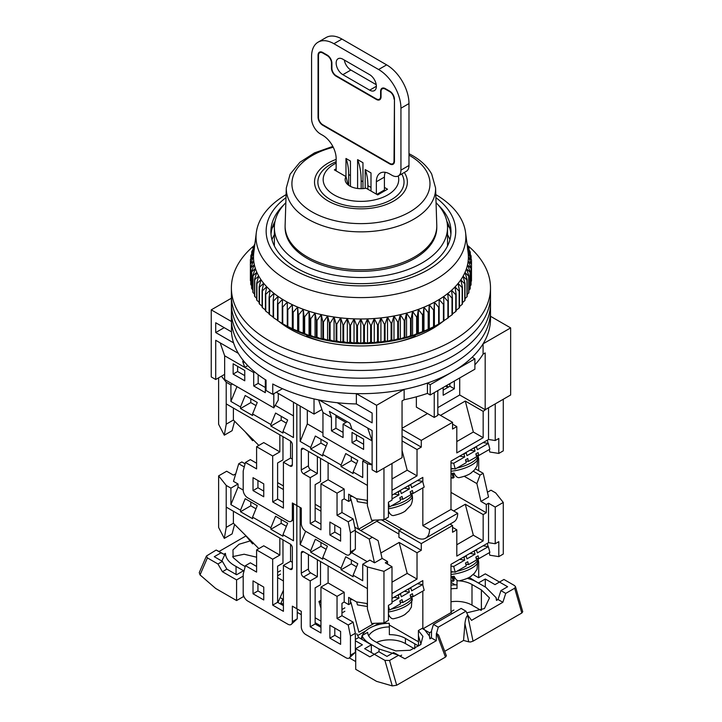 <?xml version="1.0" encoding="UTF-8"?>
<svg xmlns="http://www.w3.org/2000/svg" width="722" height="722" viewBox="0 0 722 722"><rect width="100%" height="100%" fill="white"/><g stroke="black" fill="none" stroke-linecap="round" stroke-linejoin="round"><path stroke-width="1.08" d="M436.783 225.995L436.783 227.547A75.837 43.78 180 0 1 389.97 267.997A75.837 43.78 180 0 1 307.319 258.503A75.837 43.78 180 0 1 285.109 227.547L285.109 225.995A75.837 43.78 180 0 1 285.127 225.192L286.309 187.973A74.646 43.094 180 0 0 308.159 219.235A74.646 43.094 180 0 0 390.151 228.423A74.646 43.094 180 0 0 435.583 187.973L436.774 225.192A75.837 43.78 180 0 1 436.783 225.995A75.837 43.78 180 0 1 389.97 266.445A75.837 43.78 180 0 1 307.319 256.96A75.837 43.78 180 0 1 285.109 225.995M285.84 202.674A86.577 49.989 0 0 0 274.369 227.547A86.577 49.989 0 0 0 299.729 262.889A86.577 49.989 0 0 0 394.077 273.728A86.577 49.989 0 0 0 447.532 227.547A86.577 49.989 0 0 0 436.052 202.674M431.395 329.286L431.395 328.131M233.576 342.86L215.716 332.553L215.716 322.752L231.473 331.849A129.554 74.799 0 0 0 266.048 380.115L266.048 390.44A129.554 74.799 0 0 0 269.342 392.407A129.554 74.799 0 0 0 272.754 394.311L272.754 383.987A129.554 74.799 0 0 0 356.361 403.95L372.119 413.047L372.119 422.848L337.273 402.741M231.473 331.849L231.473 321.525A129.554 74.799 0 0 0 269.342 371.767A129.554 74.799 0 0 0 356.361 393.625L356.361 403.95M231.473 321.525L211.248 309.846L211.248 376.929L215.716 379.51L215.716 340.288L238.332 353.356M490.5 316.272L510.653 327.905L510.653 394.988L485.175 409.699L459.706 394.988L437.812 407.632M427.532 413.562L402.055 428.272M376.586 472.387L376.586 405.304L404.149 389.393L404.149 399.717L402.055 400.918L402.055 457.685L376.586 472.387L372.119 469.805L372.119 430.592L367.651 428.011L372.119 440.916L352.011 429.301L349.926 423.282L329.367 411.414L331.452 417.433L322.96 412.533L318.582 399.88M224.65 374.348L215.716 379.51M448.533 386.992L446.295 385.701M211.248 309.846L231.392 298.213M459.706 377.958L459.706 394.988M443.173 387.506L443.173 395.25L454.346 388.797L454.346 381.054M416.359 396.811L416.359 407.118L434.238 417.433L434.238 392.669M510.653 327.905L483.081 343.825L483.081 354.141L485.175 352.932L485.175 409.699M449.878 383.635L449.878 386.216L443.173 390.088M319.115 399.988L367.651 428.011M376.586 405.304L356.361 393.625M276.264 392.281L314.025 414.076L314.025 398.914M404.149 389.393A129.554 74.799 0 0 0 427.442 383.066L430.213 384.664L474.896 358.87L472.134 357.273A129.554 74.799 0 0 0 483.081 343.825M314.025 414.076L321.922 409.518M404.149 399.717A129.554 74.799 0 0 0 427.442 393.391L427.442 383.066M474.896 364.781A129.554 74.799 0 0 0 483.081 354.141M427.442 393.391L430.213 394.988L474.896 369.186L474.896 358.87M454.346 388.797L449.878 386.216M434.238 417.433L437.812 415.367L437.812 390.602M290.506 328.131L290.506 329.286M220.183 342.869L224.65 355.775L244.758 367.381L242.673 361.361L245.236 362.841M224.208 327.653L215.716 332.553M282.455 388.707L272.754 394.311M430.213 384.664L430.213 394.988M415.358 336.687L415.358 336.1A92.272 53.275 180 0 1 398.851 341.641M323.041 341.641A92.272 53.275 180 0 1 306.534 336.1L306.534 336.687M435.465 325.902L435.465 326.831M286.426 326.831L286.426 325.902M447.532 234.704A91.162 52.634 180 0 1 449.923 239.713M415.358 336.1L414.121 335.387M307.771 335.387L306.534 336.1M271.977 239.713A91.162 52.634 180 0 1 274.369 234.704M331.452 417.433L331.452 430.853L343.076 437.559L343.076 424.139L352.011 429.301M372.119 464.652L322.96 436.268L322.96 412.533M363.626 449.427L363.626 439.102L352.011 432.397L352.011 442.721L363.626 449.427M224.65 355.775L224.65 379.51L273.809 407.885L273.809 393.698M273.809 407.885L278.277 400.042L278.277 393.436M244.758 380.801L233.143 374.086L233.143 363.771L244.758 370.476L244.758 380.801M265.317 379.655L265.317 392.669L253.693 385.954L253.693 372.543L244.758 367.381L247.799 365.63M237.61 366.352L237.61 371.514L244.758 375.639M258.169 374.736L258.169 383.382L265.317 387.506M343.076 432.397L335.92 428.272L335.92 415.195M363.626 444.265L356.478 440.14L356.478 434.978M331.452 430.853L335.92 428.272M343.076 424.139L347.246 421.738M352.011 442.721L356.478 440.14M233.143 374.086L237.61 371.514M253.693 372.543L254.676 371.974M253.693 385.954L258.169 383.382M254.595 245.209A129.554 74.799 0 0 0 231.392 287.916L231.392 311.137A129.554 74.799 0 0 0 269.342 364.023A129.554 74.799 0 0 0 410.529 380.241A129.554 74.799 0 0 0 490.5 311.137L490.5 318.88A129.554 74.799 0 0 1 410.529 387.985A129.554 74.799 0 0 1 269.342 371.767A129.554 74.799 0 0 1 231.392 318.88L231.392 311.137A129.554 74.799 0 0 0 269.342 364.023A129.554 74.799 0 0 0 410.529 380.241A129.554 74.799 0 0 0 490.5 311.137L490.5 303.393A129.554 74.799 0 0 1 410.529 372.498A129.554 74.799 0 0 1 269.342 356.289A129.554 74.799 0 0 0 410.529 372.498A129.554 74.799 0 0 0 490.5 303.393L490.5 295.659A129.554 74.799 0 0 1 410.529 364.763A129.554 74.799 0 0 1 269.342 348.546A129.554 74.799 0 0 0 410.529 364.763A129.554 74.799 0 0 0 490.5 295.659L490.5 287.916A129.554 74.799 0 0 0 467.342 245.245M231.392 303.393A129.554 74.799 0 0 0 269.342 356.289A129.554 74.799 0 0 1 231.392 303.393M231.392 295.659A129.554 74.799 0 0 0 269.342 348.546A129.554 74.799 0 0 1 231.392 295.659M442.902 321.489A100.484 58.013 180 0 1 289.892 328.943A100.484 58.013 180 0 1 278.918 321.425M231.392 287.916A129.554 74.799 0 0 0 269.342 340.811A129.554 74.799 0 0 0 410.529 357.02A129.554 74.799 0 0 0 490.5 287.916M296.823 404.149L296.823 505.544L296.823 404.149M317.373 456.521L317.373 473.551L310.677 469.679L303.52 473.812L310.225 477.675L310.225 523.603L320.956 529.795L320.956 483.866L337.039 493.162L337.039 515.346L348.212 521.798L350.45 532.89L350.45 551.987A6.317 3.646 60 0 1 349.132 554.875A6.317 3.646 60 0 1 345.973 554.559L305.758 531.347A6.317 3.646 60 0 1 301.291 523.603L301.291 508.126L292.356 502.963L292.356 518.441A6.317 3.646 60 0 1 291.047 521.338A6.317 3.646 60 0 1 287.879 521.022L247.664 497.801A6.317 3.646 60 0 1 243.197 490.067L243.197 470.97L245.435 462.459L256.599 468.903L256.599 446.719L272.69 456.006L272.69 501.934L283.412 508.126L283.412 462.197L290.118 466.069A3.159 1.823 60 0 0 291.697 466.222A3.159 1.823 60 0 0 292.356 464.778L292.356 444.653A3.159 1.823 60 0 0 290.118 440.781L226.239 403.905L226.212 424.256L226.212 382.218L230.905 384.925L230.905 401.441L240.516 406.982L245.191 395.512L257.258 402.479L252.583 413.95L270.903 424.527L275.578 413.056L287.645 420.023L282.97 431.494L293.466 437.559L293.466 402.208M303.52 473.812A3.159 1.823 60 0 1 301.291 469.941L308.438 465.807L308.438 451.358M301.291 449.815A3.159 1.823 60 0 1 301.94 448.371A3.159 1.823 60 0 1 303.52 448.524L301.291 449.815L301.291 469.941M372.119 464.986L367.426 463.75L367.426 505.779L367.399 485.401L303.52 448.524M367.426 463.75L362.733 461.033L364.294 460.131M300.172 406.08L300.172 441.431L310.677 447.496L310.677 449.039L322.743 456.006L322.743 454.454L341.064 465.04L341.064 466.583L353.13 473.551L353.13 471.998L362.733 477.549L362.733 461.033M329.891 522.051L329.891 534.957L340.613 541.148L340.613 528.242L329.891 522.051M345.973 422.469L335.92 416.657M402.055 436.007L421.278 447.108L417.027 449.553L402.055 440.916M421.278 447.108L421.278 440.393L452.559 422.334L452.559 429.048L456.8 426.594L452.559 424.139M456.8 441.557L473.334 432.009L483.162 437.685L483.162 411.369L465.293 401.053L440.492 415.367M483.162 411.369L486.294 409.049M445.627 386.089L447.866 387.38M478.695 470.717L478.695 458.849L477.991 455.338M384.853 519.217L416.134 537.276A18.962 10.947 60 0 0 425.619 538.215L453.768 521.961A18.962 10.947 60 0 0 457.694 513.279L429.545 529.533A18.962 10.947 60 0 1 425.619 538.215M360.72 530.571L379.149 519.93M350.441 499.398L350.937 499.119L358.518 529.289M320.956 524.118L315.144 520.761L315.144 484.642L320.505 481.547L320.505 458.326M349.132 554.875L355.359 549.144L355.359 530.056L353.121 518.956L341.957 512.512L341.957 500.12L344.186 498.839L344.186 489.029L337.039 493.162M340.613 535.471L334.8 532.114L334.8 524.894M355.359 530.056L350.45 532.89M353.121 518.956L348.212 521.798M341.957 512.512L337.039 515.346M344.186 489.029L328.104 479.742L320.956 483.866M328.104 479.742L328.104 462.712M315.144 520.761L310.225 523.603M317.373 473.551L310.225 477.675M367.426 505.779L371.604 520.246L383.96 519.732L383.96 468.136L392.001 463.488L392.001 500.12L388.427 502.187L388.427 517.151L383.96 519.732M300.172 441.431L307.319 423.886L322.96 432.911M322.743 454.454L327.418 442.983L315.352 436.025L310.677 447.496M353.13 471.998L357.805 460.528L345.739 453.56L341.064 465.04M356.533 463.65L351.343 460.654L341.064 466.583M326.145 446.106L320.956 443.109L310.677 449.039M307.319 423.886L307.319 410.213M334.8 532.114L329.891 534.957M402.055 429.301L421.278 440.393M402.055 450.42L407.199 470.193L392.001 478.966M417.027 449.553L417.027 475.87L407.199 470.193M452.559 422.334L437.812 413.823M483.162 437.685L456.8 452.911L456.8 426.594M473.334 432.009L465.293 401.053M478.172 459.147L478.695 458.849M488.532 407.759L488.532 439.472L495.229 440.528L495.229 403.887L503.279 399.248L503.279 450.844L498.812 453.425L489.787 452.008L489.281 449.508M453.407 474.444L454.49 473.822M488.532 439.472L450.988 461.141L450.988 509.416L457.694 513.279M389.429 512.891L388.427 513.631M429.545 529.533L422.839 525.67L422.839 487.864M422.839 482.034L422.839 477.395L392.001 495.202M374.267 520.138L358.906 529M344.186 498.839L348.654 501.411L350.441 500.382L350.441 495.22M367.399 500.4L356.424 498.676L348.654 494.191L348.654 501.411M310.677 469.679A3.159 1.823 60 0 1 308.438 465.807M320.956 443.109L320.956 439.256M351.343 460.654L351.343 456.8M417.027 475.87L392.001 490.319M450.988 509.416L422.839 525.67M487.395 440.131L488.054 443.389M495.229 440.528L498.812 438.462L498.812 453.425M352.823 496.592L350.441 496.222M450.988 462.82L453.696 463.262L464.724 456.954L463.957 454.093L466.204 452.802L466.972 455.663L475.076 451.033L469.95 450.194M465.789 460.952L468.497 461.394L476.601 456.764L475.834 453.894L478.09 452.613L478.848 455.474L489.877 449.165L488.352 443.434L483.135 442.586M453.696 463.262L455.221 468.993L450.988 468.307M475.888 446.774L476.556 446.882L477.323 449.743L488.352 443.434M476.556 446.882L473.659 448.064M475.076 451.033L474.309 448.163M468.497 461.394L467.739 458.533L465.482 459.824L466.25 462.685L455.221 468.993M465.609 452.703L466.204 452.802M464.724 456.954L459.679 456.133M463.957 454.093L463.38 453.994M476.141 455.031L478.848 455.474M470.915 473.063L474.516 469.968L477.08 465.961L477.72 456.539M453.073 473.199L454.165 477.269L453.037 478.099L450.988 477.206M450.988 473.397A20.017 6.904 -14.9 0 0 454.138 473.063C455.492 476.105 457.062 477.63 458.858 477.657L459.282 477.612C465.121 476.276 469.237 474.607 471.637 472.585M450.988 469.029A20.857 7.193 -14.9 0 0 453.434 468.704M456.855 468.055A20.857 7.193 -14.9 0 0 477.783 455.302M405.232 510.986L410.466 505.671C410.592 505.698 413.318 501.248 412.262 495.599L412.027 494.471M388.427 510.986A20.017 6.904 -14.9 0 0 388.445 510.986C389.799 514.028 391.369 515.562 393.165 515.589L393.589 515.544C399.428 514.208 403.544 512.53 405.945 510.517M391.171 505.987A20.857 7.193 -14.9 0 0 412.091 493.225M392.001 498.902L399.031 494.877L398.264 492.016L400.52 490.725L401.279 493.595L409.383 488.956L404.266 488.126M400.096 498.884L402.813 499.326L410.908 494.687L410.15 491.826L412.397 490.536L413.164 493.406L424.184 487.097L422.659 481.366L417.442 480.509M356.668 498.712L357.462 501.691L367.399 503.306M388.427 502.783L389.528 506.916L388.427 506.745M367.399 502.359L366.902 500.49L367.399 500.572M410.204 484.697L410.872 484.805L411.63 487.675L422.659 481.366M410.872 484.805L407.966 485.987M409.383 488.956L408.616 486.096M402.813 499.326L402.046 496.456L399.798 497.747L400.557 500.608L389.528 506.916M399.925 490.626L400.52 490.725M399.031 494.877L393.986 494.056M398.264 492.016L397.687 491.917M410.448 492.964L413.164 493.406M282.97 431.494L282.97 433.047L270.903 426.079L270.903 424.527M252.583 413.95L252.583 415.502L240.516 408.535L240.516 406.982M253.025 490.581L263.756 496.772L263.756 483.866L253.025 477.675L253.025 490.581L257.944 487.738L257.944 480.518M256.599 463.226L250.353 459.616L245.435 462.459M283.412 502.449L277.609 499.092L277.609 462.973L282.97 459.878L282.97 436.657M263.756 491.095L257.944 487.738M293.466 415.89L275.244 405.367M291.047 521.338L293.466 519.858M236.951 386.613L230.905 401.441M270.903 426.079L281.183 420.141L286.372 423.137M240.516 408.535L250.796 402.596L255.985 405.602M230.905 384.925L232.475 384.023M218.622 377.832L218.622 424.274L224.298 435.195L226.212 424.256M226.212 382.218L221.428 376.207M233.396 408.029L233.396 420.023L226.239 424.148M283.412 462.197L290.56 458.073L292.356 459.102M290.56 441.097L290.56 458.073M272.69 501.934L277.609 499.092M272.69 456.006L279.838 451.882L279.838 434.852M256.599 446.719L263.756 442.586L279.838 451.882M250.796 398.752L250.796 402.596M281.183 416.296L281.183 420.141M234.596 421.224L232.105 430.691L224.298 435.195M258.846 445.42L233.396 420.023M253.377 439.96L252.565 440.655L245.092 431.702M253.458 439.851C252.483 441.133 252.258 440.907 252.772 439.193M435.799 194.597A104.907 60.567 180 0 1 465.573 232.592A104.907 60.567 180 0 1 404.618 292.103A104.907 60.567 180 0 1 286.769 279.856A104.907 60.567 180 0 1 256.319 232.592A104.907 60.567 180 0 1 286.102 194.597M256.319 232.592L253.801 252.411A107.434 62.029 0 0 0 253.738 252.962A107.434 62.029 0 0 0 253.512 256.861A107.434 62.029 0 0 0 253.711 260.759A107.434 62.029 0 0 0 254.334 264.631A107.434 62.029 0 0 0 255.38 268.485A107.434 62.029 0 0 0 256.842 272.293A107.434 62.029 0 0 0 258.72 276.03A107.434 62.029 0 0 0 260.994 279.703A107.434 62.029 0 0 0 263.665 283.277A107.434 62.029 0 0 0 266.716 286.751A107.434 62.029 0 0 0 270.145 290.109A107.434 62.029 0 0 0 273.936 293.34A107.434 62.029 0 0 0 278.06 296.417A107.434 62.029 0 0 0 282.519 299.35A107.434 62.029 0 0 0 284.982 300.812A107.434 62.029 0 0 0 287.284 302.103A107.434 62.029 0 0 0 292.338 304.684A107.434 62.029 0 0 0 297.663 307.085A107.434 62.029 0 0 0 303.24 309.278A107.434 62.029 0 0 0 309.043 311.263A107.434 62.029 0 0 0 315.054 313.041A107.434 62.029 0 0 0 321.245 314.593A107.434 62.029 0 0 0 327.589 315.92A107.434 62.029 0 0 0 334.069 317.012A107.434 62.029 0 0 0 340.649 317.87A107.434 62.029 0 0 0 347.318 318.483A107.434 62.029 0 0 0 354.033 318.853A107.434 62.029 0 0 0 360.783 318.98A107.434 62.029 0 0 0 367.525 318.871A107.434 62.029 0 0 0 374.249 318.51A107.434 62.029 0 0 0 380.918 317.906A107.434 62.029 0 0 0 387.506 317.057A107.434 62.029 0 0 0 393.986 315.974A107.434 62.029 0 0 0 400.34 314.666A107.434 62.029 0 0 0 406.54 313.122A107.434 62.029 0 0 0 412.56 311.363A107.434 62.029 0 0 0 418.372 309.377A107.434 62.029 0 0 0 423.958 307.193A107.434 62.029 0 0 0 429.301 304.81A107.434 62.029 0 0 0 434.373 302.238A107.434 62.029 0 0 0 436.918 300.812A107.434 62.029 0 0 0 439.147 299.486A107.434 62.029 0 0 0 443.624 296.571A107.434 62.029 0 0 0 447.766 293.493A107.434 62.029 0 0 0 451.566 290.271A107.434 62.029 0 0 0 455.013 286.923A107.434 62.029 0 0 0 458.082 283.457A107.434 62.029 0 0 0 460.78 279.883A107.434 62.029 0 0 0 463.073 276.219A107.434 62.029 0 0 0 464.968 272.474A107.434 62.029 0 0 0 466.448 268.674A107.434 62.029 0 0 0 467.513 264.83A107.434 62.029 0 0 0 468.163 260.949A107.434 62.029 0 0 0 468.379 257.05A107.434 62.029 0 0 0 468.181 253.16A107.434 62.029 0 0 0 468.091 252.411L465.573 232.592M254.505 246.834L251.825 251.455A110.592 63.852 180 0 0 251.716 251.852L254.379 249.09L250.913 255.426A110.592 63.852 180 0 0 250.841 255.832L253.738 252.962L250.435 259.433A110.592 63.852 180 0 0 250.408 259.839L253.512 256.861L250.39 263.44A110.592 63.852 180 0 0 250.408 263.855L253.711 260.759L250.778 267.447A110.592 63.852 180 0 0 250.841 267.853L254.334 264.631L251.608 271.427A110.592 63.852 180 0 0 251.716 271.833L255.38 268.485L252.862 275.38A110.592 63.852 180 0 0 253.016 275.777L256.842 272.293L254.55 279.27A110.592 63.852 180 0 0 254.74 279.658L258.72 276.03L256.653 283.087A110.592 63.852 180 0 0 256.888 283.475L260.994 279.703L259.171 286.833A110.592 63.852 180 0 0 259.451 287.203L263.665 283.277L262.086 290.47A110.592 63.852 180 0 0 262.402 290.831L266.716 286.751L265.398 293.998A110.592 63.852 180 0 0 265.75 294.35L270.145 290.109L269.08 297.401A110.592 63.852 180 0 0 269.477 297.735L273.936 293.34L273.133 300.659A110.592 63.852 180 0 0 273.557 300.984L278.06 296.417L277.519 303.763A110.592 63.852 180 0 0 277.988 304.07L282.519 299.35L282.248 306.706A110.592 63.852 180 0 0 282.744 306.994L287.284 302.103L287.284 309.467A110.592 63.852 180 0 0 287.807 309.738L292.338 304.684L292.609 312.048A110.592 63.852 180 0 0 293.159 312.301L297.663 307.085L298.204 314.422A110.592 63.852 180 0 0 298.782 314.657L303.24 309.278L304.043 316.597A110.592 63.852 180 0 0 304.648 316.805L309.043 311.263L310.108 318.546A110.592 63.852 180 0 0 310.74 318.736L315.054 313.041L316.38 320.279A110.592 63.852 180 0 0 317.021 320.442L321.245 314.593L322.824 321.786A110.592 63.852 180 0 0 323.483 321.922L327.589 315.92L329.412 323.05A110.592 63.852 180 0 0 330.089 323.158L334.069 317.012L336.136 324.07A110.592 63.852 180 0 0 336.822 324.16L340.649 317.87L342.95 324.846A110.592 63.852 180 0 0 343.645 324.909L347.318 318.483L349.836 325.369A110.592 63.852 180 0 0 350.54 325.414L354.033 318.853L356.767 325.649A110.592 63.852 180 0 0 357.471 325.667L360.783 318.98L363.717 325.676A110.592 63.852 180 0 0 364.42 325.667L367.525 318.871L370.648 325.451A110.592 63.852 180 0 0 371.352 325.414L374.249 318.51L377.552 324.972A110.592 63.852 180 0 0 378.247 324.909L380.918 317.906L384.384 324.25A110.592 63.852 180 0 0 385.07 324.16L387.506 317.057L391.125 323.275A110.592 63.852 180 0 0 391.802 323.158L393.986 315.974L397.741 322.057A110.592 63.852 180 0 0 398.409 321.922L400.34 314.666L404.221 320.604A110.592 63.852 180 0 0 404.871 320.442L406.54 313.122L410.529 318.925A110.592 63.852 180 0 0 411.152 318.736L412.56 311.363L416.639 317.012A110.592 63.852 180 0 0 417.244 316.805L418.372 309.377L422.523 314.882A110.592 63.852 180 0 0 423.11 314.657L423.958 307.193L428.173 312.545A110.592 63.852 180 0 0 428.733 312.301L429.301 304.81L433.552 310.009A110.592 63.852 180 0 0 434.084 309.738L434.373 302.238L438.651 307.283A110.592 63.852 180 0 0 439.147 306.994L439.147 299.486L443.434 304.377A110.592 63.852 180 0 0 443.904 304.07L443.624 296.571L447.902 301.3A110.592 63.852 180 0 0 448.335 300.984L447.766 293.493L452.017 298.069A110.592 63.852 180 0 0 452.414 297.735L451.566 290.271L455.781 294.702A110.592 63.852 180 0 0 456.142 294.35L455.013 286.923L459.165 291.192A110.592 63.852 180 0 0 459.49 290.831L458.082 283.457L462.161 287.573A110.592 63.852 180 0 0 462.45 287.203L460.78 279.883L464.76 283.854A110.592 63.852 180 0 0 465.004 283.475L463.073 276.219L466.953 280.046A110.592 63.852 180 0 0 467.152 279.658L464.968 272.474L468.722 276.174A110.592 63.852 180 0 0 468.876 275.777L466.448 268.674L470.067 272.239A110.592 63.852 180 0 0 470.184 271.833L467.513 264.83L470.979 268.259A110.592 63.852 180 0 0 471.051 267.853L468.163 260.949L471.466 264.261A110.592 63.852 180 0 0 471.484 263.855L468.379 257.05L471.511 260.245A110.592 63.852 180 0 0 471.484 259.839L468.181 253.16L471.114 256.238A110.592 63.852 180 0 0 471.051 255.832L467.558 249.28L470.293 252.258A110.592 63.852 180 0 0 470.184 251.852L467.405 246.978M435.889 197.647A94.799 54.728 180 0 1 423.606 272.221A94.799 54.728 180 0 1 293.917 269.857A94.799 54.728 180 0 1 286.002 197.647M283.827 204.822A90.06 51.993 0 0 0 270.894 231.672A90.06 51.993 0 0 0 297.265 268.44A90.06 51.993 0 0 0 395.412 279.712A90.06 51.993 0 0 0 451.006 231.672A90.06 51.993 0 0 0 438.064 204.822M286.318 325.839A105.538 60.937 0 0 0 435.574 325.839L439.147 323.781A110.592 63.852 0 0 1 438.651 324.07L434.084 326.524A110.592 63.852 0 0 1 433.552 326.795L428.733 329.079A110.592 63.852 0 0 1 428.173 329.331L423.11 331.443A110.592 63.852 0 0 1 422.523 331.669L417.244 333.591A110.592 63.852 0 0 1 416.639 333.799L412.56 335.613L411.152 335.522A110.592 63.852 0 0 1 410.529 335.703L406.54 337.373L404.871 337.228A110.592 63.852 0 0 1 404.221 337.391L400.34 338.916L398.409 338.708A110.592 63.852 0 0 1 397.741 338.844L393.986 340.233L391.802 339.945A110.592 63.852 0 0 1 391.125 340.062L387.506 341.307L385.07 340.946A110.592 63.852 0 0 1 384.384 341.028L380.918 342.156L378.247 341.696A110.592 63.852 0 0 1 377.552 341.759L374.249 342.76L371.352 342.201A110.592 63.852 0 0 1 370.648 342.237L367.525 343.121L364.42 342.454A110.592 63.852 0 0 1 363.717 342.463L360.783 343.239L357.471 342.454A110.592 63.852 0 0 1 356.767 342.436L354.033 343.103L350.54 342.201A110.592 63.852 0 0 1 349.836 342.156L347.318 342.733L343.645 341.696A110.592 63.852 0 0 1 342.95 341.632L340.649 342.12L336.822 340.946A110.592 63.852 0 0 1 336.136 340.856L334.069 341.262L330.089 339.945A110.592 63.852 0 0 1 329.412 339.827L327.589 340.17L323.483 338.708A110.592 63.852 0 0 1 322.824 338.564L321.245 338.844L317.021 337.228A110.592 63.852 0 0 1 316.38 337.066L315.054 337.291L310.74 335.522A110.592 63.852 0 0 1 310.108 335.333L309.043 335.513L304.648 333.591A110.592 63.852 0 0 1 304.043 333.383L298.782 331.443A110.592 63.852 0 0 1 298.204 331.208L293.159 329.079A110.592 63.852 0 0 1 292.609 328.835L287.807 326.524A110.592 63.852 0 0 1 287.284 326.254L282.744 323.781A110.592 63.852 0 0 1 282.248 323.492L282.248 306.706M471.484 277.058L471.511 260.245M471.051 281.562L471.466 281.038A110.592 63.852 0 0 0 471.484 280.632L471.484 263.855M470.184 285.984L470.979 285.046A110.592 63.852 0 0 0 471.051 284.639L471.051 267.853M468.876 290.307L470.067 289.017A110.592 63.852 0 0 0 470.184 288.62L470.184 271.833M467.152 294.54L468.722 292.952A110.592 63.852 0 0 0 468.876 292.554L468.876 275.777M465.004 298.664L466.953 296.832A110.592 63.852 0 0 0 467.152 296.444L467.152 279.658M462.45 302.68L464.76 300.641A110.592 63.852 0 0 0 465.004 300.262L465.004 283.475M459.49 306.561L462.161 304.359A110.592 63.852 0 0 0 462.45 303.989L462.45 287.203M456.142 310.316L459.165 307.978A110.592 63.852 0 0 0 459.49 307.617L459.49 290.831M452.414 313.917L455.781 311.48A110.592 63.852 0 0 0 456.142 311.128L456.142 294.35M447.766 317.743L452.017 314.855A110.592 63.852 0 0 0 452.414 314.521L452.414 297.735M443.624 320.821L447.902 318.086A110.592 63.852 0 0 0 448.335 317.761L448.335 300.984M443.904 304.07L443.904 320.857A110.592 63.852 180 0 1 443.434 321.164L443.434 304.377M439.147 323.736L443.434 321.164M275.073 221.176A90.06 51.993 0 0 0 274.035 223.215A90.06 51.993 0 0 0 271.003 234.253M449.716 228.089A94.799 54.728 0 0 0 447.396 224.831M450.889 234.253A90.06 51.993 0 0 0 447.866 223.215A90.06 51.993 0 0 0 446.819 221.176M274.495 224.831A94.799 54.728 0 0 0 272.176 228.089M254.595 246.157L253.016 247.917A110.592 63.852 180 0 1 253.169 247.52L254.74 244.027A110.592 63.852 180 0 1 254.911 243.702M466.999 243.792L467.152 244.027A110.592 63.852 180 0 1 467.342 244.424L467.026 244.027M467.161 245.074L468.876 247.917A110.592 63.852 180 0 1 469.029 248.314L467.324 246.346M439.147 306.994L439.147 323.781M438.651 307.283L438.651 324.07M277.519 303.763L277.519 320.55A110.592 63.852 0 0 0 277.988 320.857L282.519 323.6M273.133 300.659L273.133 317.445A110.592 63.852 0 0 0 273.557 317.761L278.06 320.676M269.08 297.401L269.08 314.178A110.592 63.852 0 0 0 269.477 314.521L273.133 317.039M265.398 293.998L265.398 310.785A110.592 63.852 0 0 0 265.75 311.128L269.08 313.583M262.086 290.47L262.086 307.256A110.592 63.852 0 0 0 262.402 307.617L265.398 309.973M259.171 286.833L259.171 303.61A110.592 63.852 0 0 0 259.451 303.989L262.086 306.218M256.653 283.087L256.653 299.874A110.592 63.852 0 0 0 256.888 300.262L259.171 302.319M254.55 279.27L254.55 296.047A110.592 63.852 0 0 0 254.74 296.444L256.653 298.294M252.862 275.38L252.862 292.157A110.592 63.852 0 0 0 253.016 292.554L254.55 294.161M251.608 271.427L251.608 288.213A110.592 63.852 0 0 0 251.716 288.62L252.862 289.919M250.778 267.447L250.778 284.233A110.592 63.852 0 0 0 250.841 284.639L251.608 285.569M250.39 263.44L250.39 280.226A110.592 63.852 0 0 0 250.408 280.632L250.778 281.129M434.373 302.238L434.373 326.488M434.084 309.738L434.084 326.524M433.552 310.009L433.552 326.795M447.902 318.086L447.902 301.3M429.301 304.81L429.301 329.061M428.733 312.301L428.733 329.079M428.173 312.545L428.173 329.331M452.017 314.855L452.017 298.069M423.958 307.193L423.958 331.443M423.11 314.657L423.11 331.443M422.523 314.882L422.523 331.669M455.781 311.48L455.781 294.702M418.372 309.377L418.372 333.636M417.244 316.805L417.244 333.591M416.639 317.012L416.639 333.799M459.165 307.978L459.165 291.192M412.56 311.363L412.56 335.613M411.152 318.736L411.152 335.522M410.529 318.925L410.529 335.703M462.161 304.359L462.161 287.573M406.54 313.122L406.54 337.373M404.871 320.442L404.871 337.228M404.221 320.604L404.221 337.391M464.76 300.641L464.76 283.854M400.34 314.666L400.34 338.916M398.409 321.922L398.409 338.708M397.741 322.057L397.741 338.844M466.953 296.832L466.953 280.046M393.986 315.974L393.986 340.233M391.802 323.158L391.802 339.945M391.125 323.275L391.125 340.062M468.722 292.952L468.722 276.174M387.506 317.057L387.506 341.307M385.07 324.16L385.07 340.946M384.384 324.25L384.384 341.028M470.067 289.017L470.067 272.239M380.918 317.906L380.918 342.156M378.247 324.909L378.247 341.696M377.552 324.972L377.552 341.759M470.979 285.046L470.979 268.259M374.249 318.51L374.249 342.76M371.352 325.414L371.352 342.201M370.648 325.451L370.648 342.237M471.466 281.038L471.466 264.261M367.525 318.871L367.525 343.121M364.42 325.667L364.42 342.454M363.717 325.676L363.717 342.463M360.783 318.98L360.783 343.239M357.471 325.667L357.471 342.454M356.767 325.649L356.767 342.436M471.114 259.081L471.114 256.238M354.033 318.853L354.033 343.103M350.54 325.414L350.54 342.201M349.836 325.369L349.836 342.156M470.293 254.397L470.293 252.258M347.318 318.483L347.318 342.733M343.645 324.909L343.645 341.696M342.95 324.846L342.95 341.632M469.029 249.83L469.029 248.314M340.649 317.87L340.649 342.12M336.822 324.16L336.822 340.946M336.136 324.07L336.136 340.856M467.342 245.381L467.342 244.424M334.069 317.012L334.069 341.262M330.089 323.158L330.089 339.945M329.412 323.05L329.412 339.827M327.589 315.92L327.589 340.17M323.483 321.922L323.483 338.708M322.824 321.786L322.824 338.564M321.245 314.593L321.245 338.844M317.021 320.442L317.021 337.228M316.38 320.279L316.38 337.066M315.054 313.041L315.054 337.291M310.74 318.736L310.74 335.522M310.108 318.546L310.108 335.333M309.043 311.263L309.043 335.513M304.648 316.805L304.648 333.591M304.043 316.597L304.043 333.383M303.24 309.278L303.24 333.528M298.782 314.657L298.782 331.443M298.204 314.422L298.204 331.208M297.663 307.085L297.663 331.335M293.159 312.301L293.159 329.079M292.609 312.048L292.609 328.835M292.338 304.684L292.338 328.943M287.807 309.738L287.807 326.524M287.284 309.467L287.284 326.254L287.284 309.467M282.744 306.994L282.744 323.781M277.988 304.07L277.988 320.857M273.557 300.984L273.557 317.761M269.477 297.735L269.477 314.521M265.75 294.35L265.75 311.128M262.402 290.831L262.402 307.617M259.451 287.203L259.451 303.989M256.888 283.475L256.888 300.262M254.74 279.658L254.74 296.444M253.016 275.777L253.016 292.554M251.716 271.833L251.716 288.62M250.841 267.853L250.841 284.639M250.408 263.855L250.408 280.632M250.408 259.839L250.408 263.404M250.841 255.832L250.841 258.62M251.716 251.852L251.716 253.954M253.016 247.917L253.016 249.397M404.302 172.468A46.425 26.804 180 0 1 386.207 204.534A46.425 26.804 180 0 1 328.122 200.996A46.425 26.804 180 0 1 336.145 159.391M336.145 161.71A43.094 24.882 0 0 0 330.477 199.642A43.094 24.882 0 0 0 383.761 203.153A43.094 24.882 0 0 0 401.703 173.975M398.219 175.987A37.779 21.813 180 0 1 378.22 198.956A37.779 21.813 180 0 1 334.232 194.976A37.779 21.813 180 0 1 336.145 163.1M336.145 168.849L334.358 169.878L346 176.601A15.803 9.124 0 0 0 345.143 179.552A15.803 9.124 0 0 0 366.063 188.189L377.705 194.904L387.533 189.227L384.411 187.422M384.997 172.892L385.828 172.414M346 176.601L348.067 184.841M383.066 191.808L382.173 191.294L376.812 194.389L384.411 190.003L384.411 177.107A18.962 10.947 60 0 1 385.205 172.296M398.327 175.924L406.369 171.276A12.635 7.301 -120 0 0 408.986 165.491L408.986 103.571A31.597 18.24 -120 0 0 386.64 64.872L341.957 39.069A31.597 18.24 -120 0 0 326.154 37.508L318.113 42.156A31.597 18.24 60 0 1 333.907 43.717L378.599 69.52A31.597 18.24 60 0 1 400.945 108.219L400.945 170.139A12.635 7.301 60 0 1 398.327 175.924A12.635 7.301 60 0 1 392.001 175.302L389.772 174.011A18.962 10.947 60 0 0 380.286 173.072A18.962 10.947 60 0 0 376.361 181.745L376.361 194.137M376.225 84.664L350.892 70.034A9.476 5.469 60 0 1 344.322 60.052M318.113 42.156A31.597 18.24 60 0 0 311.57 56.614L311.57 118.534A12.635 7.301 60 0 0 320.505 134.021L322.743 135.312A18.962 10.947 60 0 1 336.145 158.524L336.145 170.915M342.851 59.195L369.664 74.673A9.476 5.469 60 0 1 375.855 83.03A9.476 5.469 60 0 1 374.402 90.629A9.476 5.469 60 0 1 369.664 90.16L342.851 74.673A9.476 5.469 60 0 1 336.66 66.325A9.476 5.469 60 0 1 338.113 58.726A9.476 5.469 60 0 1 342.851 59.195M357.598 188.469L357.598 159.616L362.958 162.712L362.958 188.604M365.197 188.343L365.197 169.562L371 172.919L371 191.032M345.973 176.592L345.973 158.47L350.45 161.051L350.45 186.366M327.21 55.071L322.743 52.489L327.21 55.071A6.633 3.836 60 0 1 331.903 63.193L331.903 68.355A6.002 3.466 -120 0 0 336.145 75.711L376.361 98.932A6.002 3.466 -120 0 0 380.611 96.477L380.611 91.315A6.633 3.836 60 0 1 385.304 88.607L389.772 91.189A6.633 3.836 60 0 1 394.465 99.32L394.465 161.241A6.633 3.836 60 0 1 389.772 163.948L322.743 125.249A6.633 3.836 60 0 1 318.05 117.117L318.05 55.197A6.633 3.836 60 0 1 322.743 52.489L322.96 52.616A6.317 3.646 -120 0 0 318.492 55.197L318.492 117.379A6.002 3.466 60 0 0 322.743 124.725L389.997 163.56A6.317 3.646 -120 0 0 394.465 160.979L394.013 160.979A6.002 3.466 60 0 1 389.772 163.434L389.772 163.948M357.598 159.616A82.155 47.435 -60 0 1 361.171 180.717L361.171 188.677M345.973 158.47A63.193 36.488 -60 0 1 348.654 174.525L348.654 185.292M365.197 169.562A63.193 36.488 -60 0 1 367.877 185.617L367.877 189.227M322.743 125.249L322.96 124.861A6.317 3.646 -120 0 0 322.96 124.861L389.997 163.56M389.772 91.189L385.521 88.734A6.317 3.646 -120 0 0 381.054 91.315L381.054 91.577A6.002 3.466 60 0 1 385.304 89.122L385.521 88.734M376.361 98.932L376.586 99.058A6.317 3.646 -120 0 0 381.054 96.477L380.611 96.477M381.054 91.577L381.054 96.739A6.633 3.836 60 0 1 376.361 99.446L336.371 75.837A6.317 3.646 -120 0 0 336.371 75.837L336.145 75.711M376.361 99.446L336.145 76.225A6.633 3.836 60 0 1 331.452 68.094L331.452 62.94A6.002 3.466 -120 0 0 327.21 55.585L322.743 53.004A6.002 3.466 -120 0 0 318.492 55.459M394.013 160.979L394.456 99.058M389.988 91.324L389.772 91.703A6.002 3.466 60 0 1 394.013 99.058M389.772 91.703L385.304 89.122M310.677 550.696L310.677 552.24L322.743 559.207L322.743 557.655L327.418 546.184L315.352 539.226L310.677 550.696L300.172 544.632L300.172 507.476L296.823 505.544L296.823 608.745L296.823 505.544L293.466 503.604L293.466 540.76L282.97 534.695L282.97 536.247L270.903 529.28L270.903 527.728L275.578 516.257L287.645 523.224L282.97 534.695M235.715 473.876L233.368 475.103L226.663 471.231L218.622 475.87L218.622 527.475L224.298 538.395L226.212 527.457L226.212 485.419L230.905 488.126L230.905 504.642L240.516 510.183L245.191 498.712L257.258 505.68L252.583 517.151L270.903 527.728M244.253 466.935L238.729 463.75L241.852 461.945L245.083 463.804M277.609 482.585L283.412 485.933M283.412 489.543L277.609 486.195M317.373 559.721L317.373 576.752L310.677 572.88L303.52 577.013L310.225 580.876L310.225 626.804L320.956 632.995L320.956 587.067L337.039 596.363L337.039 618.546L348.212 624.999L350.45 636.091L350.45 655.188A6.317 3.646 60 0 1 349.132 658.076A6.317 3.646 60 0 1 345.973 657.76L305.758 634.548A6.317 3.646 60 0 1 301.291 626.804L301.291 611.326L292.356 606.164L292.356 621.642A6.317 3.646 60 0 1 291.047 624.539A6.317 3.646 60 0 1 287.879 624.223L247.664 601.002A6.317 3.646 60 0 1 243.197 593.267L243.197 574.171L245.435 565.66L256.599 572.104L256.599 549.92L272.69 559.207L272.69 605.135L283.412 611.326L283.412 565.398L290.118 569.27A3.159 1.823 60 0 0 291.697 569.423A3.159 1.823 60 0 0 292.356 567.979L292.356 547.854A3.159 1.823 60 0 0 290.118 543.982L226.239 507.106L226.212 527.457M252.583 517.151L252.583 518.703L240.516 511.736L240.516 510.183M253.025 593.782L263.756 599.973L263.756 587.076L253.025 580.876L253.025 593.782L257.944 590.939L257.944 583.719M291.047 624.539L297.265 618.808L297.265 608.998M256.599 566.436L250.353 562.826L245.435 565.66M283.412 605.65L277.609 602.292L277.609 566.174L282.97 563.079L282.97 539.857M263.756 594.296L257.944 590.939M283.412 599.459L280.145 597.572M301.291 614.675L297.265 612.355M283.412 604.359L281.011 602.969M238.729 463.75L233.549 481.186M243.197 490.067L238.052 487.097L238.052 484.002L233.495 481.366M238.052 487.097L230.905 504.642M270.903 529.28L281.183 523.342L286.372 526.347M240.516 511.736L250.796 505.797L255.985 508.802M230.905 488.126L238.052 484.002M226.212 485.419L218.622 475.87M233.396 511.239L233.396 523.224L226.239 527.349M283.412 565.398L290.56 561.274L292.356 562.303M290.56 544.298L290.56 561.274M272.69 605.135L277.609 602.292M272.69 559.207L279.838 555.083L279.838 538.052M256.599 549.92L263.756 545.796L279.838 555.083M250.796 501.952L250.796 505.797M281.183 519.497L281.183 523.342M234.596 524.425L232.105 533.892L224.298 538.395M258.846 548.621L233.396 523.224M253.377 543.161L252.565 543.856L245.092 534.903M253.458 543.052C252.483 544.334 252.258 544.108 252.772 542.393M232.674 556.608L244.144 554.234L256.599 557.203M249.343 541.184L239.063 544.244L232.962 549.902L233.116 557.519L240.516 563.855L245.2 566.553M282.519 605.135L283.412 604.612M282.771 599.079L280.551 603.998M277.934 602.482L283.412 590.325M243.964 571.264L243.296 570.876L236.59 574.748L226.888 569.144L222.412 561.4L214.272 556.698L220.977 552.826L216.158 550.047L206.438 556.012L199.263 572.591L200.03 574.911L215.716 588.493L236.59 600.551L243.296 596.679L244.271 597.238M221.816 561.057L225.417 553.359C225.724 558.548 229.271 562.907 236.049 566.436L236.049 574.432M244.018 571.039L236.049 566.436M243.296 594.414L243.296 596.679M283.412 580.966L277.609 577.609M243.197 576.093L236.59 579.91L222.412 571.725L226.888 569.144M280.506 570.687L277.609 572.365M280.506 574.125L277.609 575.804M222.412 571.725L217.945 563.981L222.412 561.4M217.945 563.981L207.394 557.889L206.438 556.012M225.417 553.359L223.856 554.261L220.977 552.826M223.856 554.261L219.046 551.482L245.66 536.112M236.59 579.91L236.59 600.551M219.046 551.482L216.158 550.047M303.52 577.013A3.159 1.823 60 0 1 301.291 573.142L308.438 569.008L308.438 554.559M301.291 553.016A3.159 1.823 60 0 1 301.94 551.572A3.159 1.823 60 0 1 303.52 551.725L301.291 553.016L301.291 573.142M367.426 608.98L371.604 623.447L383.96 622.933L383.96 571.337L367.426 566.951L367.426 608.98L367.399 588.601L303.52 551.725M367.426 566.951L362.733 564.234L369.881 560.11L374.574 562.817L382.173 558.431L387.533 561.526L387.533 564.108M322.743 557.655L341.064 568.241L341.064 569.784L353.13 576.752L353.13 575.199L362.733 580.75L362.733 564.234M329.891 625.252L329.891 638.158L340.613 644.349L340.613 631.452L329.891 625.252M354.773 527.132L372.344 537.276L369.213 539.081L355.359 531.085M320.956 511.221L315.144 507.864M315.144 504.254L320.956 507.611M382.073 558.494L378.12 540.616L372.344 537.276M376.812 521.284L398.932 534.054M401.838 529.018L398.932 530.697L398.932 537.403L421.278 550.308L417.027 552.754L399.158 542.439L380.855 552.998M381.46 519.84L399.6 530.309M421.278 550.308L421.278 543.594L452.559 525.535L452.559 532.249L456.8 529.795L452.559 527.34M456.8 544.758L473.334 535.21L483.162 540.886L483.162 514.569L465.293 504.254L453.678 510.959M483.162 514.569L486.294 512.764L486.294 504.507L488.532 503.225L488.532 542.673L450.988 564.342L450.988 612.617L452.432 613.447M450.988 492.386L486.294 512.764M475.437 468.831L483.162 473.289L488.532 497.025L480.933 501.411L486.294 504.507M480.933 501.411L476.881 483.596L480.04 475.103L473.181 471.141M464.273 476.312L476.881 483.596M483.162 473.289L480.04 475.103M489.281 552.709L489.787 555.209L498.812 556.626L503.279 554.045L503.279 502.449L495.68 492.9L490.987 490.193L487.368 492.287M478.695 577.663L478.695 562.05L477.991 558.539M473.785 573.864L473.785 574.947M453.073 576.4L454.165 580.47L453.217 581.3L451.006 581.12M453.822 579.206L455.194 578.277M384.853 622.418L386.541 623.393M389.293 624.981L416.134 640.477A18.962 10.947 60 0 0 418.498 641.605M357.67 635.531L365.892 630.784M374.321 625.92L379.149 623.131M315.144 622.68L320.956 626.028M315.144 617.77L320.956 621.128M350.441 602.608L350.937 602.319L358.906 632.201L374.267 623.339M320.956 627.319L315.144 623.97L315.144 587.843L320.505 584.748L320.505 561.526M349.132 658.076L355.359 652.345L355.359 633.257L353.121 622.156L341.957 615.713L341.957 603.33L344.186 602.04L344.186 592.23L337.039 596.363M340.613 638.672L334.8 635.315L334.8 628.095M355.359 633.257L350.45 636.091M353.121 622.156L348.212 624.999M341.957 615.713L337.039 618.546M344.186 592.23L328.104 582.943L320.956 587.067M328.104 582.943L328.104 565.913M315.144 623.97L310.225 626.804M317.373 576.752L310.225 580.876M352.119 552.953L367.2 561.662M300.172 544.632L305.623 531.266M353.13 575.199L357.805 563.729L345.739 556.77L341.064 568.241M356.533 566.851L351.343 563.855L341.064 569.784M326.145 549.307L320.956 546.31L310.677 552.24M334.8 635.315L329.891 638.158M369.213 539.081L374.447 562.745M398.932 530.697L421.278 543.594M399.158 542.439L407.199 573.394L392.001 582.167M417.027 552.754L417.027 579.071L407.199 573.394M452.559 525.535L450.068 524.1M483.162 540.886L456.8 556.111L456.8 529.795M473.334 535.21L465.293 504.254M478.172 562.348L478.695 562.05M453.407 577.645L454.49 577.022M431.539 631.588L429.545 632.743A18.962 10.947 60 0 1 429.283 635.595M389.429 616.092L388.427 616.832M429.545 632.743L422.839 628.871L422.839 591.065M422.839 585.235L422.839 580.596L392.001 598.403M344.186 602.04L348.654 604.612L350.441 603.583L350.441 598.421M367.399 603.601L356.424 601.877L348.654 597.392L348.654 604.612M310.677 572.88A3.159 1.823 60 0 1 308.438 569.008M383.96 571.337L392.001 566.689L392.001 603.321L388.427 605.388L388.427 620.351L383.96 622.933M392.001 566.689L385.304 562.817L387.533 561.526M320.956 546.31L320.956 542.457M351.343 563.855L351.343 560.001M417.027 579.071L392.001 593.52M450.988 612.617L422.839 628.871M487.395 543.332L488.054 546.59M503.279 502.449L495.229 507.088L495.229 543.729L498.812 541.662L498.812 556.626M488.532 503.225L495.229 507.088M488.532 542.673L495.229 543.729M352.823 599.802L350.441 599.422M450.988 566.021L453.696 566.463L464.724 560.155L463.957 557.294L466.204 556.003L466.972 558.873L475.076 554.234L469.95 553.395M465.789 564.162L468.497 564.604L476.601 559.965L475.834 557.095L478.09 555.814L478.848 558.675L489.877 552.366L488.352 546.635L483.135 545.787M453.696 566.463L455.221 572.194L450.988 571.508M475.888 549.974L476.556 550.083L477.323 552.944L488.352 546.635M476.556 550.083L473.659 551.265M475.076 554.234L474.309 551.364M468.497 564.604L467.739 561.734L465.482 563.025L466.25 565.886L455.221 572.194M465.609 555.904L466.204 556.003M464.724 560.155L459.679 559.333M463.957 557.294L463.38 557.194M476.141 558.232L478.848 558.675M470.915 576.264L474.516 573.169L477.08 569.162L477.72 559.74M453.037 581.3L450.988 580.407M450.988 576.607A20.017 6.904 -14.9 0 0 454.138 576.264C455.492 579.306 457.062 580.831 458.858 580.858L459.282 580.813C465.121 579.477 469.237 577.808 471.637 575.786M450.988 572.23A20.857 7.193 -14.9 0 0 453.434 571.905M456.855 571.264A20.857 7.193 -14.9 0 0 477.783 558.503M405.232 614.196L409.004 610.902L411.396 607.085L412.027 597.672M388.427 614.187A20.017 6.904 -14.9 0 0 388.445 614.187C389.799 617.229 391.369 618.763 393.165 618.79L393.589 618.745C399.428 617.409 403.544 615.731 405.945 613.718M391.171 609.188A20.857 7.193 -14.9 0 0 412.091 596.426M392.001 602.103L399.031 598.078L398.264 595.217L400.52 593.926L401.279 596.796L409.383 592.157L404.266 591.327M400.096 602.085L402.813 602.527L410.908 597.888L410.15 595.027L412.397 593.737L413.164 596.607L424.184 590.298L422.659 584.567L417.442 583.71M356.668 601.913L357.462 604.892L367.399 606.516M388.427 605.993L389.528 610.126L388.427 609.946M367.399 605.559L366.902 603.691L367.399 603.772M410.204 587.898L410.872 588.006L411.63 590.876L422.659 584.567M410.872 588.006L407.966 589.188M409.383 592.157L408.616 589.296M402.813 602.527L402.046 599.657L399.798 600.948L400.557 603.818L389.528 610.126M399.925 593.836L400.52 593.926M399.031 598.078L393.986 597.256M398.264 595.217L397.687 595.118M410.448 596.164L413.164 596.607M466.728 612.843L484.417 608.583L489.498 597.915L481.375 589.91L481.375 610.225M414.798 648.672L414.798 643.834L418.498 645.973L418.39 630.559L422.839 627.987M368.689 635.838A22.12 12.77 180 0 1 389.357 626.94L389.357 634.674A22.12 12.77 180 0 1 405.412 638.41L414.798 643.834M455.194 584.856L450.988 582.428M405.412 638.41L405.412 643.573L414.473 648.807M405.412 643.573A22.12 12.77 0 0 0 376.523 642.381M418.39 630.559L422.911 636.353L420.718 644.602L410.123 650.26L395.719 650.892L383.517 646.416L374.131 640.992A22.12 12.77 180 0 1 367.66 632.346L362.038 635.595L362.038 639.43M389.357 626.94L389.239 623.285A28.438 16.416 180 0 0 362.309 635.432M369.664 643.834L369.664 643.573A28.438 16.416 180 0 1 362.038 635.595M361.352 639.033A28.438 16.416 180 0 1 362.038 636.073M369.664 643.573L379.041 648.997L379.041 651.831M397.876 654.962L379.041 648.997M423.57 628.447L429.428 636.028L429.897 638.844L431.449 637.941L436.268 640.721L404.943 658.807L393.671 652.535L386.965 656.406L378.824 651.704L374.357 654.285L364.646 648.672L371.343 644.809L358.717 637.508L356.749 633.799M371.343 652.544L371.343 644.809M320.956 600.316L318.943 601.48L320.956 608.258M469.101 577.401L478.596 583.141M473.027 574.513L478.596 577.726L485.301 573.855L499.48 582.04L503.947 579.459L514.497 585.551L515.499 586.67L514.669 588.231L505.734 593.394L500.924 590.614L507.62 586.742L499.48 582.04L495.012 584.621L485.301 579.017L485.301 587.013M500.924 590.614L498.036 599.504L496.483 600.406L496.014 597.59L485.852 587.329L476.466 581.914A28.438 16.416 180 0 0 467.215 578.349M450.988 585.136A28.438 16.416 180 0 1 457.017 584.847M450.988 588.872A22.12 12.77 180 0 1 457.017 588.502L457.017 580.759A22.12 12.77 180 0 1 458.199 580.795M459.057 580.849A22.12 12.77 180 0 1 471.998 584.495L471.998 605.135A22.12 12.77 0 0 0 450.988 601.769M471.998 605.135L481.06 610.37M393.671 652.535L398.481 655.314L389.546 660.477L384.907 660.377L374.357 654.285L369.881 656.858L355.702 648.672L355.702 669.312L376.586 681.369L392.272 685.9L396.694 685.241L445.474 657.074L446.395 655.82L438.57 635.035L436.539 633.338L445.474 657.074M349.394 657.932L355.702 661.578M400.132 656.027L401.685 655.134M355.359 639.448L358.717 637.508M355.702 648.672L362.408 644.809L355.359 640.739M320.956 602.635L318.943 601.48M344.863 607.843L341.957 609.521M344.863 611.281L341.957 612.96M485.301 579.017L478.596 582.889M481.375 589.91L471.998 584.495M453.912 610.045L450.988 611.733M498.036 599.504L502.855 602.283L471.529 620.369L467.847 615.261L465.961 611.191L461.15 608.42L433.444 624.413L438.254 627.192L436.539 633.338M431.449 637.941L431.557 630.667L433.444 624.413M444.707 651.334L463.551 640.45L464.932 623.637L468.722 641.84L470.509 641.993L473.036 641.163L521.826 613.005L522.737 611.733L515.499 586.67M404.943 658.807L398.481 655.314M436.268 640.721L436.368 633.438M502.855 602.283L505.734 593.394M464.932 623.637C465.419 619.305 466.331 616.543 467.675 615.361L467.847 615.261M438.254 627.192L465.961 611.191M468.722 641.84L463.551 640.45M355.359 549.144L350.45 551.987M450.988 471.231A20.406 7.039 -14.9 0 0 476.43 461.385A20.406 7.039 -14.9 0 0 477.955 457.667M451.936 473.325L453.217 478.099M388.427 508.775A20.406 7.039 -14.9 0 0 410.737 499.308A20.406 7.039 -14.9 0 0 412.262 495.599M293.466 517.8L292.356 518.441M292.356 464.778L290.118 466.069M408.986 155.149A69.032 39.854 180 0 1 409.762 155.582A69.032 39.854 180 0 1 409.762 211.952A69.032 39.854 180 0 1 312.13 211.952A69.032 39.854 180 0 1 333.257 147.261M333.907 43.717L341.957 39.069M378.599 69.52L386.64 64.872M400.945 108.219L408.986 103.571M400.945 170.139L408.986 165.491M384.411 177.107L376.361 181.745M350.892 70.034L342.851 74.673M376.361 86.288L369.664 90.16M361.171 180.717L362.958 181.745M350.45 175.554L348.654 174.525M371 187.422L367.877 185.617M331.452 68.094L331.903 68.094M297.265 618.808L292.356 621.642M292.356 567.979L290.118 569.27M200.03 574.911L207.394 557.889M355.359 652.345L350.45 655.188M450.988 574.432A20.406 7.039 -14.9 0 0 476.43 564.586A20.406 7.039 -14.9 0 0 477.955 560.877M451.936 576.526L453.217 581.3M388.427 611.976A20.406 7.039 -14.9 0 0 410.737 602.509A20.406 7.039 -14.9 0 0 412.262 598.8M420.989 644.304L418.498 635.838M392.272 685.9L384.907 660.377M396.694 685.241L389.546 660.477M514.669 588.231L521.826 613.005M473.036 641.163L467.675 615.361M447.532 245.976L447.532 227.547M274.369 245.976L274.369 227.547M450.988 477.919L453.037 478.099M435.583 187.973L431.675 174.029C427.577 166.719 421.161 160.546 412.424 155.528L408.986 153.66M332.833 146.422L314.548 152.856L299.919 162.269L290.118 174.219L286.309 187.973M496.826 600.199L496.014 597.59M430.249 638.645L429.428 636.028"/></g></svg>
